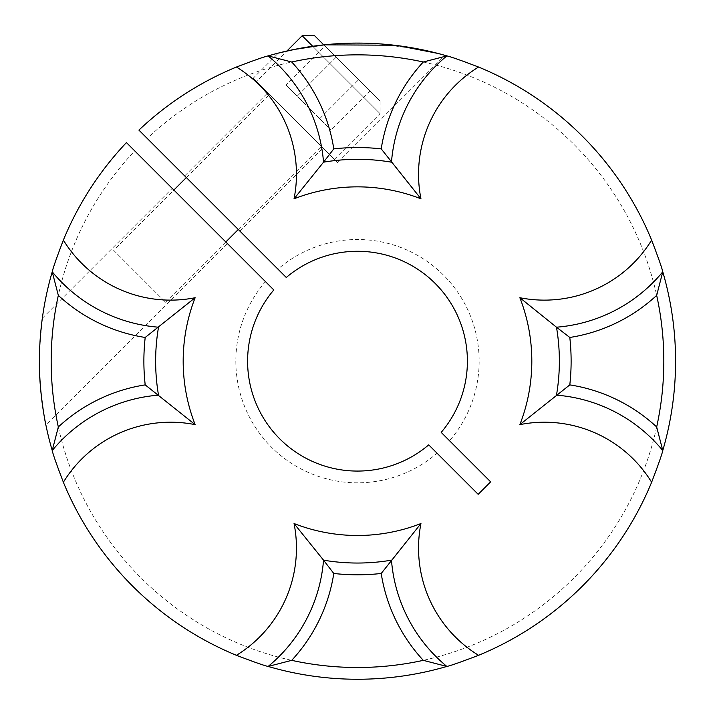 <?xml version="1.0" encoding="UTF-8"?>
<svg xmlns="http://www.w3.org/2000/svg" width="715" height="715" viewBox="0 0 715 715"><rect width="100%" height="100%" fill="white"/><g stroke="black" fill="none" stroke-linecap="round" stroke-linejoin="round"><path stroke-width="0.54" stroke-dasharray="3.58 2.68" d="M268.143 55.904A153.385 153.385 0 0 1 323.529 162.189A201.862 201.862 0 0 1 391.471 162.189A153.385 153.385 0 0 1 446.857 55.904A153.385 153.385 0 0 0 391.471 162.189A201.862 201.862 0 0 0 323.529 162.189M51.176 361.173A306.324 306.324 0 0 1 134.751 150.892L126.439 142.58A318.077 318.077 0 0 0 357.5 679.25A318.077 318.077 0 0 0 483.286 69.024A318.077 318.077 0 0 0 138.907 130.112L147.219 138.424A306.324 306.324 0 0 1 663.824 361.173A306.324 306.324 0 0 1 357.5 667.497A306.324 306.324 0 0 1 51.176 361.173M437.062 453.203L428.723 444.864A109.895 109.895 0 0 1 247.605 361.173A109.895 109.895 0 0 1 273.809 289.95L265.471 281.612A121.648 121.648 0 0 0 306.905 471.802A121.648 121.648 0 0 0 437.062 453.203L478.183 494.324L490.651 481.856L449.529 440.735A121.648 121.648 0 0 0 443.523 275.15A121.648 121.648 0 0 0 277.938 269.144L147.219 138.424M556.485 327.202A153.385 153.385 0 0 0 662.769 271.816A153.385 153.385 0 0 1 556.485 327.202A201.862 201.862 0 0 1 556.485 395.154A153.385 153.385 0 0 1 662.769 450.53A153.385 153.385 0 0 0 556.485 395.154A201.862 201.862 0 0 0 559.362 361.173M42.14 319.703L39.736 347.052M39.531 352.978L39.423 361.173C38.708 387.432 45.447 424.504 45.93 425.184L227.486 243.627L172.217 188.358L227.486 243.627M42.337 318.247L172.217 188.358M253.226 78.212L337.632 162.618L253.226 78.212L278.332 53.107M423.128 49.943L380.559 43.937L335.076 43.892M302.177 35.75L380.094 113.667L380.094 101.199L323.788 44.893L286.894 51.033L256.471 81.456L334.388 159.374L256.471 81.456M337.632 162.618L444.909 55.341M184.684 175.89L239.954 231.16L184.684 175.89L267.794 92.78L323.064 148.05L267.794 92.78M239.954 231.16L323.064 148.05M277.938 269.144L286.277 277.483A109.895 109.895 0 0 1 467.396 361.173A109.895 109.895 0 0 1 441.191 432.396L449.529 440.735M394.242 45.224L398.693 45.778M437.955 53.437L440.047 53.991M134.751 150.892L265.471 281.612M52.231 450.53A153.385 153.385 0 0 1 158.516 395.154A201.862 201.862 0 0 1 158.516 327.202A153.385 153.385 0 0 1 52.231 271.816A153.385 153.385 0 0 0 158.516 327.202A201.862 201.862 0 0 0 158.516 395.154A153.385 153.385 0 0 0 52.231 450.53M446.857 666.443A153.385 153.385 0 0 1 391.471 560.158A201.862 201.862 0 0 1 323.529 560.158A153.385 153.385 0 0 1 268.143 666.443A153.385 153.385 0 0 0 323.529 560.158A201.862 201.862 0 0 0 391.471 560.158A153.385 153.385 0 0 0 446.857 666.443M113.631 250.277L165.567 302.222L113.631 250.277L173.879 190.02M165.567 302.222L225.824 241.965M238.292 229.497L321.401 146.387L269.457 94.443L321.401 146.387M186.347 177.552L269.457 94.443M334.388 159.374L380.094 113.667L312.696 46.269M285.92 84.942L330.902 129.924L297.172 96.185L336.122 57.227L324.878 45.983L358.617 79.723L336.122 57.227L297.172 96.185L285.92 84.942L324.878 45.983M369.861 90.966L358.617 79.723L369.861 90.966L330.902 129.924M380.094 101.199L314.645 35.75M319.659 118.681L358.617 79.723L319.659 118.681"/><path stroke-width="1.07" d="M236.433 67.04C254.138 60.292 264.711 56.574 268.143 55.904A318.077 318.077 0 0 1 446.857 55.904C450.253 56.565 460.826 60.275 478.567 67.04A125.831 125.831 0 0 0 420.956 198.815A174.317 174.317 0 0 0 294.044 198.815A125.831 125.831 0 0 0 236.433 67.04A318.077 318.077 0 0 0 138.907 130.112L286.277 277.483A109.895 109.895 0 0 1 467.396 361.173A109.895 109.895 0 0 1 441.191 432.396L490.651 481.856L478.183 494.324L428.723 444.864A109.895 109.895 0 0 1 279.788 438.885A109.895 109.895 0 0 1 273.809 289.95L126.439 142.58A318.077 318.077 0 0 0 63.367 240.106A125.831 125.831 0 0 0 195.141 297.717A174.317 174.317 0 0 0 195.141 424.63A125.831 125.831 0 0 0 63.367 482.241A318.077 318.077 0 0 0 236.433 655.306A125.831 125.831 0 0 0 294.044 523.532A174.317 174.317 0 0 0 420.956 523.532A125.831 125.831 0 0 0 478.567 655.306A318.077 318.077 0 0 0 651.633 482.241A125.831 125.831 0 0 0 519.859 424.63A174.317 174.317 0 0 0 519.859 297.717A125.831 125.831 0 0 0 651.633 240.106A318.077 318.077 0 0 0 478.567 67.04M423.298 61.999A306.324 306.324 0 0 0 291.702 61.999A165.138 165.138 0 0 1 333.789 148.872A213.615 213.615 0 0 1 381.211 148.872A165.138 165.138 0 0 1 423.298 61.999L446.857 55.904A153.385 153.385 0 0 0 391.471 162.189A201.862 201.862 0 0 0 323.529 162.189L294.044 198.815M58.326 426.971A165.138 165.138 0 0 1 145.199 384.885A213.615 213.615 0 0 1 145.199 337.462A165.138 165.138 0 0 1 58.326 295.375A306.324 306.324 0 0 0 58.326 426.971L52.231 450.53A318.077 318.077 0 0 1 39.423 361.173C38.708 387.459 45.447 424.513 45.93 425.184M478.567 655.306C460.862 662.063 450.289 665.772 446.857 666.443A318.077 318.077 0 0 1 268.143 666.443A153.385 153.385 0 0 0 323.529 560.158L294.044 523.532M42.14 319.703L42.337 318.247C42.06 319.605 39.173 342.342 39.423 361.173A318.077 318.077 0 0 1 52.231 271.816A153.385 153.385 0 0 0 158.516 327.202A201.862 201.862 0 0 0 158.516 395.154A153.385 153.385 0 0 0 52.231 450.53C52.901 453.962 56.619 464.536 63.367 482.241M651.633 240.106C658.381 257.811 662.099 268.384 662.769 271.816A318.077 318.077 0 0 1 662.769 450.53A153.385 153.385 0 0 0 556.485 395.154A201.862 201.862 0 0 0 556.485 327.202L569.801 337.462A213.615 213.615 0 0 1 569.801 384.885A165.138 165.138 0 0 1 656.674 426.971A306.324 306.324 0 0 0 656.674 295.375A165.138 165.138 0 0 1 569.801 337.462M656.674 295.375L662.769 271.816A153.385 153.385 0 0 1 556.485 327.202L519.859 297.717M39.736 347.052L39.531 352.978M440.047 53.991L423.128 49.943M335.076 43.892L323.788 44.893L314.645 35.75L302.177 35.75L286.903 51.033L278.332 53.107L294.258 49.451L324.261 44.839L394.242 45.224M398.693 45.778L437.955 53.437M656.674 426.971L662.769 450.53C662.108 453.927 658.399 464.5 651.633 482.241M291.702 660.347A306.324 306.324 0 0 0 423.298 660.347A165.138 165.138 0 0 1 381.211 573.475A213.615 213.615 0 0 1 333.789 573.475A165.138 165.138 0 0 1 291.702 660.347L268.143 666.443C264.747 665.781 254.174 662.072 236.433 655.306M58.326 295.375L52.231 271.816C52.892 268.42 56.601 257.847 63.367 240.106M333.789 148.872L323.529 162.189A153.385 153.385 0 0 0 268.143 55.904L291.702 61.999M569.801 384.885L519.859 424.63M333.789 573.475L323.529 560.158A201.862 201.862 0 0 0 391.471 560.158A153.385 153.385 0 0 0 446.857 666.443L423.298 660.347M145.199 384.885L195.141 424.63M145.199 337.462L195.141 297.717M381.211 573.475L420.956 523.532M381.211 148.872L420.956 198.815M225.824 241.965L238.292 229.497M173.879 190.02L186.347 177.552M312.696 46.269L302.177 35.75"/></g></svg>
